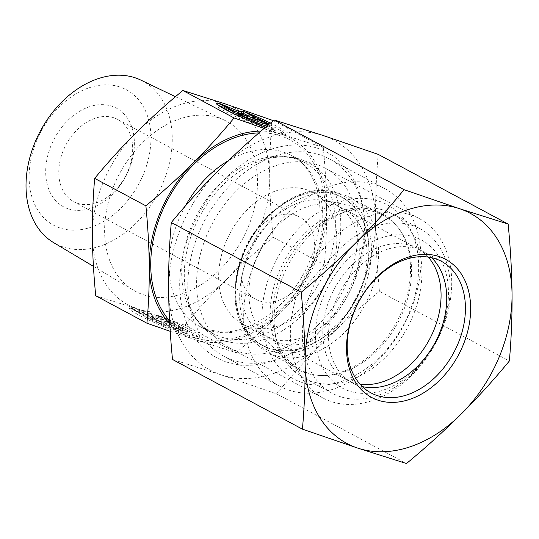 <?xml version="1.0" encoding="UTF-8"?>
<svg xmlns="http://www.w3.org/2000/svg" width="539" height="539" viewBox="0 0 539 539"><rect width="100%" height="100%" fill="white"/><g stroke="black" fill="none" stroke-linecap="round" stroke-linejoin="round"><path stroke-width="0.4" stroke-dasharray="2.69 2.02" d="M245.447 112.051L244.719 113.756L255.371 119.469A24.693 2.143 -157 0 1 273.374 129.407A24.693 2.143 -157 0 1 253.734 123.364A24.693 2.143 -157 0 1 228.974 111.351M270.443 123.094A37.791 3.281 -157 0 1 286.155 132.81A37.791 3.281 -157 0 1 265.525 127.258M217.399 104.532L217.325 104.707A37.791 3.281 23 0 0 215.849 104.99A37.791 3.281 23 0 0 249.362 122.777A37.791 3.281 23 0 0 285.427 134.521A37.791 3.281 23 0 0 244.719 113.756M256.099 117.765L255.371 119.469M266.738 126.227A24.693 2.143 23 0 0 274.095 127.696A24.693 2.143 23 0 0 269.231 124.118M218.214 105.186L217.325 104.707M268.503 124.731L269.743 125.398L269.022 127.11L260.95 122.777L250.514 119.335L254.496 119.314L251.336 117.623M255.223 117.603L254.496 119.314M239.936 113.271L238.555 113.278L218.847 105.213L230.146 111.27L247.03 118.182L236.601 114.733L244.666 119.065L269.022 127.11M238.764 112.786L238.555 113.278M219.575 103.501L218.847 105.213M230.867 109.558L230.146 111.27M237.322 113.022L236.601 114.733M245.393 117.354L244.666 119.065M269.743 125.398L268.287 124.913M130.923 308.261A37.791 3.281 23 0 0 129.448 308.537A37.791 3.281 23 0 0 162.96 326.324A37.791 3.281 23 0 0 199.026 338.074A37.791 3.281 23 0 0 158.318 317.309L168.97 323.023A24.693 2.143 -157 0 1 186.972 332.954A24.693 2.143 -157 0 1 164.799 325.866A24.693 2.143 -157 0 1 141.575 313.974L130.923 308.261L131.651 306.55L142.303 312.263A24.693 2.143 23 0 0 165.527 324.155A24.693 2.143 23 0 0 187.693 331.242A24.693 2.143 23 0 0 169.697 321.311L159.045 315.598A37.791 3.281 -157 0 1 199.753 336.363A37.791 3.281 -157 0 1 163.681 324.613A37.791 3.281 -157 0 1 130.175 306.832A37.791 3.281 -157 0 1 131.651 306.55M158.318 317.309L159.045 315.598M141.575 313.974L142.303 312.263M168.97 323.023L169.697 321.311M158.992 320.9L150.92 316.575L161.356 320.018L144.465 313.112L133.173 307.048L152.881 315.113L157.523 315.093L168.822 321.156L164.84 321.17L175.276 324.619L183.341 328.945L158.992 320.9L158.264 322.612L182.62 330.656L174.548 326.331L164.112 322.881L168.094 322.868L156.795 316.804L152.153 316.824L132.446 308.759L143.738 314.823L160.629 321.729L150.199 318.286L158.264 322.612M150.199 318.286L150.92 316.575M160.629 321.729L161.356 320.018M143.738 314.823L144.465 313.112M132.446 308.759L133.173 307.048M152.153 316.824L152.881 315.113M156.795 316.804L157.523 315.093M168.094 322.868L168.822 321.156M164.112 322.881L164.84 321.17M174.548 326.331L175.276 324.619M182.62 330.656L183.341 328.945M77.576 203.318A46.63 33.654 118.2 0 0 126.705 173.854A46.63 33.654 118.2 0 0 117.765 119.463A46.63 33.654 118.2 0 0 66.068 144.647A46.63 33.654 118.2 0 0 73.681 201.647A46.63 33.654 118.2 0 0 77.576 203.318M68.251 208.822A55.955 40.391 -61.8 0 1 67.476 120.797A55.955 40.391 -61.8 0 1 134.379 142.896A55.955 40.391 -61.8 0 1 68.251 208.822M36.969 139.972A76.882 55.49 118.2 0 0 90.653 227.33A76.882 55.49 118.2 0 0 142.491 105.213A76.882 55.49 118.2 0 0 36.969 139.972M259.603 300.964A46.63 33.654 118.2 0 0 308.739 271.494A46.63 33.654 118.2 0 0 299.799 217.109A46.63 33.654 118.2 0 0 295.904 215.438A46.63 33.654 118.2 0 0 246.768 244.901A46.63 33.654 118.2 0 0 255.708 299.293A46.63 33.654 118.2 0 0 259.603 300.964M140.814 80.089A92.27 66.6 -61.8 0 1 157.819 193.865A92.27 66.6 -61.8 0 1 53.624 242.624M114.463 184.325A96.468 69.625 118.2 0 0 133.47 290.218A96.468 69.625 118.2 0 0 242.409 239.242A96.468 69.625 118.2 0 0 224.628 120.285A96.468 69.625 118.2 0 0 114.463 184.325M92.364 235.536A111.917 80.776 -61.8 0 1 135.929 132.911A111.917 80.776 -61.8 0 1 224.615 103.697A111.917 80.776 -61.8 0 1 269.736 177.115A111.917 80.776 -61.8 0 1 226.171 279.741A111.917 80.776 -61.8 0 1 137.485 308.955A111.917 80.776 -61.8 0 1 92.364 235.536M95.713 295.743L137.485 308.955L184.917 325.212C198.716 308.537 212.467 293.384 226.171 279.741C239.842 266.091 255.479 251.942 273.084 237.315C270.996 215.398 269.877 195.327 269.736 177.115C269.554 158.884 270.329 139.83 272.047 119.948M273.361 120.655L323.272 147.423C325.361 169.441 326.479 189.512 326.621 207.63C326.796 225.767 326.028 244.821 324.31 264.79C310.444 281.54 296.693 296.693 283.056 310.255C269.46 323.845 253.822 337.987 236.143 352.688L194.37 339.469A111.917 80.776 118.2 0 0 283.056 310.255A111.917 80.776 118.2 0 0 326.621 207.63A111.917 80.776 118.2 0 0 281.499 134.211L323.272 147.423M273.084 237.315L324.31 264.79M264.184 128.403L281.499 134.211A111.917 80.776 118.2 0 0 261.051 131.085M169.765 323.703A111.917 80.776 118.2 0 0 194.37 339.469L170.23 331.33M184.917 325.212L236.143 352.688M329.228 201.808A74.611 53.853 118.2 0 0 324.054 200.474A74.611 53.853 118.2 0 0 252.73 244.773A74.611 53.853 118.2 0 0 255.27 328.702A74.611 53.853 118.2 0 0 264.912 335.979A74.611 53.853 118.2 0 0 271.137 338.654A74.611 53.853 118.2 0 0 349.757 291.505A74.611 53.853 118.2 0 0 335.453 204.483A74.611 53.853 118.2 0 0 329.228 201.808M374.814 210.513A88.598 63.946 -61.8 0 1 401.481 311.966A88.598 63.946 -61.8 0 1 305.835 373.015A88.598 63.946 -61.8 0 1 286.997 361.197A88.598 63.946 -61.8 0 1 283.972 261.536A88.598 63.946 -61.8 0 1 368.676 208.93A88.598 63.946 -61.8 0 1 374.814 210.513M248.708 326.621A74.611 53.853 118.2 0 0 327.328 279.478A74.611 53.853 118.2 0 0 313.024 192.45A74.611 53.853 118.2 0 0 230.301 232.747A74.611 53.853 118.2 0 0 242.483 323.946A74.611 53.853 118.2 0 0 248.708 326.621M232.888 360.133A111.917 80.776 -61.8 0 1 223.55 356.124A111.917 80.776 -61.8 0 1 191.358 313.26A111.917 80.776 -61.8 0 1 275.84 155.764A111.917 80.776 -61.8 0 1 329.356 158.877A111.917 80.776 -61.8 0 1 350.815 289.416A111.917 80.776 -61.8 0 1 232.888 360.133M288.796 390.121A111.917 80.776 118.2 0 0 406.723 319.405A111.917 80.776 118.2 0 0 385.264 188.872A111.917 80.776 118.2 0 0 261.179 249.308A111.917 80.776 118.2 0 0 279.458 386.113A111.917 80.776 118.2 0 0 288.796 390.121M301.847 382.421A98.859 71.35 -61.8 0 1 300.472 226.912A98.859 71.35 -61.8 0 1 418.662 265.956A98.859 71.35 -61.8 0 1 301.847 382.421M291.639 344.926A74.611 53.853 118.2 0 0 364.815 275.173A74.611 53.853 118.2 0 0 343.269 208.674A74.611 53.853 118.2 0 0 260.546 248.971A74.611 53.853 118.2 0 0 272.727 340.17A74.611 53.853 118.2 0 0 291.639 344.926M283.905 350.687A83.936 60.584 -61.8 0 1 256.16 230.982A83.936 60.584 -61.8 0 1 366.87 232.444A83.936 60.584 -61.8 0 1 283.905 350.687M428.215 257.083A74.611 53.853 118.2 0 0 417.213 248.344A74.611 53.853 118.2 0 0 334.49 288.634A74.611 53.853 118.2 0 0 346.678 379.84A74.611 53.853 118.2 0 0 360.045 384.172M375.892 275.914A87.668 63.272 -61.8 0 1 267.694 352.29A87.668 63.272 -61.8 0 1 258.599 345.883A87.668 63.272 -61.8 0 1 253.377 245.124A87.668 63.272 -61.8 0 1 340.21 193.744A87.668 63.272 -61.8 0 1 350.579 197.779A87.668 63.272 -61.8 0 1 375.892 275.914M396.711 222.917A93.26 67.314 118.2 0 0 310.026 294.395A93.26 67.314 118.2 0 0 332.172 393.227A93.26 67.314 118.2 0 0 447.282 311.98A93.26 67.314 118.2 0 0 420.346 228.853A93.26 67.314 118.2 0 0 396.711 222.917M445.868 314.938A83.936 60.584 -61.8 0 1 334.045 382.353A83.936 60.584 -61.8 0 1 365.927 244.982A83.936 60.584 -61.8 0 1 445.868 314.938M419.059 296.841A93.26 67.314 118.2 0 0 392.123 213.72A93.26 67.314 118.2 0 0 347.527 211.126A93.26 67.314 118.2 0 0 277.127 342.366A93.26 67.314 118.2 0 0 303.956 378.088A93.26 67.314 118.2 0 0 419.059 296.841M408.885 293.614A87.668 63.272 -61.8 0 1 300.688 369.983A87.668 63.272 -61.8 0 1 275.469 336.41A87.668 63.272 -61.8 0 1 341.645 213.04A87.668 63.272 -61.8 0 1 383.566 215.479A87.668 63.272 -61.8 0 1 408.885 293.614M362.397 386.611A74.611 53.853 -61.8 0 1 358.59 385.56A74.611 53.853 -61.8 0 1 352.365 382.892A74.611 53.853 -61.8 0 1 338.061 295.864A74.611 53.853 -61.8 0 1 416.681 248.722A74.611 53.853 -61.8 0 1 422.906 251.396A74.611 53.853 -61.8 0 1 431.55 257.689M318.313 324.727A101.817 73.486 -61.8 0 1 229.136 347.655A101.817 73.486 -61.8 0 1 209.61 228.9A101.817 73.486 -61.8 0 1 316.898 164.57A101.817 73.486 -61.8 0 1 325.394 168.215A101.817 73.486 -61.8 0 1 318.313 324.727M319.061 331.626A116.579 84.145 118.2 0 0 317.444 148.238A116.579 84.145 118.2 0 0 179.689 285.576A116.579 84.145 118.2 0 0 319.061 331.626M410.678 214.872A101.817 73.486 -61.8 0 1 419.174 218.517A101.817 73.486 -61.8 0 1 435.802 342.979A101.817 73.486 -61.8 0 1 322.915 397.964A101.817 73.486 -61.8 0 1 303.39 279.209A101.817 73.486 -61.8 0 1 410.678 214.872M276.574 393.847C291.929 375.211 307.971 357.532 324.7 340.803A130.566 94.237 -61.8 0 1 221.239 374.881L276.574 393.847L406.494 463.533M379.436 291.303C377.057 266.812 375.757 243.399 375.528 221.064A130.566 94.237 -61.8 0 1 324.7 340.803C341.504 324.107 359.742 307.607 379.436 291.303L509.355 360.989M172.507 359.466L221.239 374.881A130.566 94.237 -61.8 0 1 168.599 289.227A130.566 94.237 -61.8 0 1 219.427 169.495A130.566 94.237 -61.8 0 1 322.888 135.41A130.566 94.237 -61.8 0 1 375.528 221.064C375.366 198.77 376.262 176.536 378.223 154.376M224.103 340.587A98.745 71.269 -61.8 0 1 187.457 299.233A98.745 71.269 -61.8 0 1 261.994 160.278A98.745 71.269 -61.8 0 1 338.29 248.499A98.745 71.269 -61.8 0 1 224.103 340.587M220.801 336.848A96.993 70.003 118.2 0 0 323.002 275.557A96.993 70.003 118.2 0 0 304.4 162.428A96.993 70.003 118.2 0 0 196.863 214.812A96.993 70.003 118.2 0 0 212.703 333.371A96.993 70.003 118.2 0 0 220.801 336.848M228.556 160.561A96.993 70.003 -61.8 0 1 291.747 155.636A96.993 70.003 -61.8 0 1 310.343 268.772A96.993 70.003 -61.8 0 1 208.142 330.057A96.993 70.003 -61.8 0 1 200.05 326.587A96.993 70.003 -61.8 0 1 185.248 206.12M169.603 320.833A110.05 79.428 118.2 0 0 195.098 337.758A110.05 79.428 118.2 0 0 318.967 248.129A110.05 79.428 118.2 0 0 258.969 132.884M366.439 272.215A84.212 60.786 118.2 0 0 286.236 202.031A84.212 60.786 118.2 0 0 254.253 339.866A84.212 60.786 118.2 0 0 366.439 272.215M368.791 272.747A86.058 62.113 -61.8 0 1 319.331 342.945A86.058 62.113 -61.8 0 1 253.653 341.43A86.058 62.113 -61.8 0 1 248.526 242.523A86.058 62.113 -61.8 0 1 333.762 192.086A86.058 62.113 -61.8 0 1 368.791 272.747M216.577 103.279L215.849 104.99M286.155 132.81L285.427 134.521M274.095 127.696L273.374 129.407M199.026 338.074L199.753 336.363M129.448 308.537L130.175 306.832M186.972 332.954L187.693 331.242M73.681 201.647L255.708 299.293M117.765 119.463L299.799 217.109M93.436 266.354L133.47 290.218M175.451 96.703L224.628 120.285M255.27 328.702L286.997 361.197M324.054 200.474L368.676 208.93M242.483 323.946L264.912 335.979M313.024 192.45L335.453 204.483M191.358 313.26L187.457 299.233C192.342 315.659 200.764 327.038 212.703 333.371L200.05 326.587L207.158 329.632L223.159 332.044C230.78 331.997 238.77 330.326 247.125 327.045C264.521 320.018 280.071 307.419 293.782 289.254C309.79 267 318.515 243.284 319.944 218.113C320.422 206.545 319.128 196.075 316.07 186.71C310.983 171.894 302.878 161.538 291.747 155.636L304.4 162.428C292.522 155.98 278.387 155.266 261.994 160.278L275.84 155.764M385.264 188.872L329.356 158.877M279.458 386.113L223.55 356.124M417.213 248.344L343.269 208.674M346.678 379.84L272.727 340.17M258.599 345.883L253.653 341.43C236.789 324.997 231.352 301.665 237.335 271.44C247.111 221.994 297.44 180.861 333.762 192.086L340.21 193.744M420.346 228.853L392.123 213.72M332.172 393.227L303.956 378.088M383.566 215.479L350.579 197.779M300.688 369.983L267.694 352.29M275.469 336.41L277.127 342.366M341.645 213.04L347.527 211.126M352.365 382.892L371.041 392.911M422.906 251.396L441.582 261.408M419.174 218.517L325.394 168.215M322.915 397.964L229.136 347.655"/><path stroke-width="0.81" d="M269.231 124.118A24.693 2.143 23 0 0 256.099 117.765L245.447 112.051A37.791 3.281 -157 0 1 270.443 123.094M265.525 127.258A37.791 3.281 -157 0 1 216.577 103.279A37.791 3.281 -157 0 1 218.052 102.996L217.399 104.532M228.974 111.351A24.693 2.143 -157 0 1 227.977 110.421L218.214 105.186M218.052 102.996L228.704 108.71A24.693 2.143 23 0 0 243.109 116.741A24.693 2.143 23 0 0 266.738 126.227M228.704 108.71L227.977 110.421M268.287 124.913L245.393 117.354L237.322 113.022L247.758 116.471L230.867 109.558L219.575 103.501L239.282 111.566L243.924 111.546L255.223 117.603L251.241 117.623L261.678 121.066L268.503 124.731M261.678 121.066L261.058 122.528M251.241 117.623L250.622 119.079M251.336 117.623L243.197 113.257L239.936 113.271M243.924 111.546L243.197 113.257M239.282 111.566L238.764 112.786M247.758 116.471L247.138 117.926M93.436 266.354L53.624 242.624A92.27 66.6 -61.8 0 1 35.439 141.346A92.27 66.6 -61.8 0 1 140.814 80.089L175.451 96.703M273.361 120.655L224.615 103.697L182.842 90.478C165.244 105.112 149.606 119.254 135.929 132.911C122.225 146.547 108.474 161.7 94.675 178.375C92.964 198.251 92.189 217.311 92.364 235.536C92.513 253.754 93.631 273.819 95.713 295.743L146.938 323.218C148.663 303.248 149.431 284.188 149.249 266.05A111.917 80.776 118.2 0 0 169.765 323.703M182.842 90.478L234.067 117.96L264.184 128.403M94.675 178.375L145.901 205.851C163.58 191.15 179.218 177.008 192.814 163.425C206.45 149.855 220.202 134.703 234.067 117.96M170.23 331.33L146.938 323.218M261.051 131.085A111.917 80.776 118.2 0 0 192.814 163.425A111.917 80.776 118.2 0 0 149.249 266.05C149.108 247.94 147.996 227.869 145.901 205.851M360.045 384.172A74.611 53.853 118.2 0 0 438.766 314.843A74.611 53.853 118.2 0 0 428.215 257.083M377.266 395.579A74.611 53.853 -61.8 0 1 371.041 392.911A74.611 53.853 -61.8 0 1 358.859 301.705A74.611 53.853 -61.8 0 1 441.582 261.408A74.611 53.853 -61.8 0 1 455.886 348.437A74.611 53.853 -61.8 0 1 377.266 395.579M378.088 400.221A78.344 56.541 118.2 0 0 470.662 307.931A78.344 56.541 118.2 0 0 377.004 276.985A78.344 56.541 118.2 0 0 378.088 400.221M431.55 257.689A74.611 53.853 -61.8 0 1 435.088 342.595A74.611 53.853 -61.8 0 1 362.397 386.611M355.949 242.725A130.566 94.237 118.2 0 0 305.121 362.464A130.566 94.237 118.2 0 0 357.761 448.118A130.566 94.237 118.2 0 0 461.222 414.033A130.566 94.237 118.2 0 0 512.05 294.301A130.566 94.237 118.2 0 0 459.41 208.647A130.566 94.237 118.2 0 0 355.949 242.725C372.678 225.996 388.72 208.317 404.075 189.681L459.41 208.647L508.142 224.062C510.521 248.553 511.821 271.966 512.05 294.301C512.212 316.595 511.316 338.829 509.355 360.989C494 379.624 477.958 397.304 461.222 414.033C444.426 430.728 426.187 447.229 406.494 463.533L357.761 448.118L302.426 429.152C304.387 406.992 305.29 384.758 305.121 362.464C304.892 340.129 303.592 316.716 301.213 292.226C320.907 275.921 339.152 259.421 355.949 242.725M508.142 224.062L378.223 154.376L322.888 135.41L274.156 119.995C254.469 136.3 236.223 152.8 219.427 169.495C202.698 186.224 186.649 203.904 171.294 222.54C169.334 244.699 168.438 266.933 168.599 289.227C168.828 311.562 170.135 334.975 172.507 359.466L302.426 429.152M171.294 222.54L301.213 292.226M274.156 119.995L404.075 189.681M185.248 206.12A96.993 70.003 -61.8 0 1 228.556 160.561M258.969 132.884A110.05 79.428 118.2 0 0 164.604 205.885A110.05 79.428 118.2 0 0 169.603 320.833"/></g></svg>
